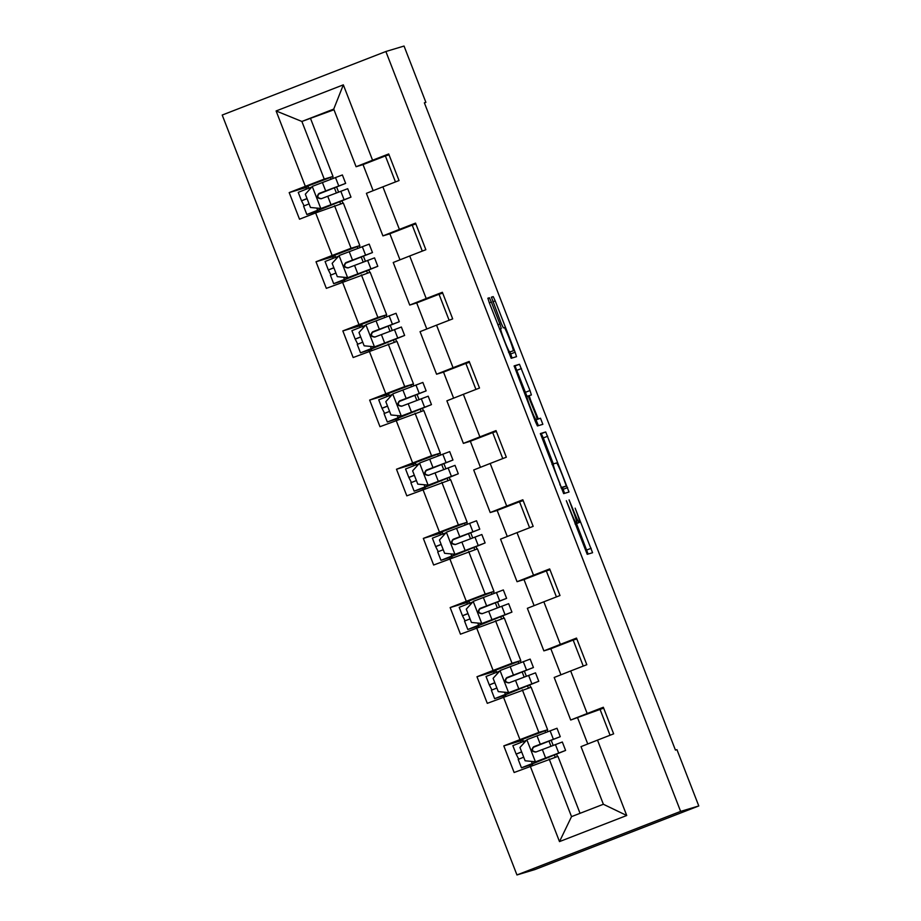 <?xml version="1.0" encoding="UTF-8"?>
<svg xmlns="http://www.w3.org/2000/svg" width="921" height="921" viewBox="0 0 921 921"><rect width="100%" height="100%" fill="white"/><g stroke="black" fill="none" stroke-linecap="round" stroke-linejoin="round"><path stroke-width="1.38" d="M566.323 500.713L587.218 554.327L592.571 552.727L575.141 508.15A14.932 0.99 68.8 0 1 579.597 522.357L579.148 522.495A14.932 0.99 68.8 0 1 572.793 508.853L569.086 499.884L572.378 508.979A14.932 0.99 68.8 0 1 576.834 523.186L576.385 523.324A14.932 0.99 68.8 0 1 570.03 509.681L566.323 500.713M491.365 302.042L489.385 297.771L487.877 298.22L489.27 302.664L511.178 358.281L516.52 356.669L515.127 352.236L495.21 300.879L493.23 296.62L491.411 297.161L501.335 323.582L503.315 327.841L504.213 327.577A12.491 0.829 68.8 0 1 509.509 338.951A12.491 0.829 68.8 0 1 513.25 350.855L509.727 351.914A12.491 0.829 68.8 0 1 504.42 340.54A12.491 0.829 68.8 0 1 500.69 328.636L501.277 328.452L499.884 324.008L491.365 302.042L489.327 302.825M500.69 328.636L499.516 329.085L500.69 328.636M576.834 523.197A14.932 0.99 68.8 0 0 576.834 523.186L575.072 523.876L576.834 523.186M575.176 524.084L579.597 522.357A14.932 0.99 68.8 0 0 579.597 522.357L575.176 524.084A14.932 0.99 68.8 0 0 575.176 524.072L579.148 522.495M680.619 811.401L698.786 805.956L676.947 749.648L675.438 750.097L424.362 102.807L425.882 102.358L404.043 46.05L385.876 51.507L680.619 811.401L516.957 874.95L222.214 115.044L385.876 51.507M540.374 433.561L563.664 493.621L569.017 492.01L545.727 431.961L540.374 433.561M535.435 421.691L514.125 365.89L519.479 364.29L529.989 390.527L531.382 394.971L529.207 395.627L530.6 400.059L538.232 418.905L540.5 418.226L542.86 424.316L537.427 425.951L535.435 421.691M306.428 189.093L305.841 187.596L289.194 192.593L299.509 219.198L315.65 212.924L315.281 211.922M289.194 192.593L305.335 186.33L276.104 110.957L343.337 84.847L372.568 160.219L388.708 153.957L399.035 180.551L382.883 186.825L399.392 229.387L415.544 223.112L425.859 249.718L409.707 255.98L426.216 298.542L442.368 292.279L452.683 318.885L436.542 325.148L453.051 367.709L469.192 361.446L479.507 388.04L463.367 394.315L479.876 436.876L496.016 430.602L506.331 457.207L490.191 463.47L506.7 506.032L522.84 499.769L533.167 526.363L517.015 532.637L533.524 575.199L549.676 568.925L559.991 595.53L543.839 601.804L560.348 644.366L576.5 638.092L586.815 664.697L570.675 670.96L587.184 713.522L603.324 707.259L613.639 733.853L597.499 740.127L626.729 815.499L559.496 841.598L529.886 765.224M521.033 742.395L520.457 740.898L503.799 745.895L514.125 772.5L557.953 756.36L580.046 813.324M503.799 745.895L519.951 739.632L503.062 696.057M494.209 673.228L493.633 671.743L476.974 676.739L487.29 703.333L531.118 687.204L547.627 729.766L522.575 739.287L523.427 741.463M476.974 676.739L493.115 670.465L476.238 626.89M467.384 604.072L466.797 602.576L450.15 607.572L460.465 634.178L504.294 618.037L520.802 660.599L495.751 670.12L496.603 672.295M450.15 607.572L466.291 601.298L449.413 557.735M440.56 534.905L439.973 533.409L423.326 538.405L433.641 565.01L477.469 548.87L493.978 591.432L468.927 600.964L469.768 603.14M423.326 538.405L439.467 532.142L422.578 488.567M413.725 465.75L413.149 464.253L396.49 469.25L406.817 495.843L450.645 479.714L467.154 522.276L442.103 531.797L442.943 533.973M396.49 469.25L412.643 462.975L395.754 419.4M386.901 396.583L386.325 395.086L369.666 400.082L379.982 426.688L423.821 410.547L440.33 453.109L415.279 462.641L416.119 464.806M369.666 400.082L385.818 393.82L368.93 350.245M360.076 327.416L359.501 325.919L342.842 330.915L353.157 357.521L396.986 341.38L413.494 383.942L388.443 393.474L389.295 395.65M342.842 330.915L358.983 324.653L342.105 281.078M333.252 258.26L332.665 256.763L316.018 261.76L326.333 288.354L370.161 272.225L386.67 314.786L361.619 324.307L362.471 326.483M316.018 261.76L332.159 255.485L315.65 212.924L343.337 203.057L359.846 245.619L334.795 255.152L335.635 257.327M520.457 740.898L522.852 739.977M493.633 671.743L496.016 670.81M466.797 602.576L469.192 601.643M439.973 533.409L442.368 532.488M413.149 464.253L415.544 463.321M386.325 395.086L388.72 394.153M359.501 325.919L361.884 324.998M332.665 256.763L335.06 255.831M305.841 187.596L308.236 186.675M334.553 205.694L351.062 248.256L359.846 245.619M389.882 233.796L382.917 235.891L366.408 193.329L382.883 186.825M351.062 248.256L332.159 255.485M399.392 229.387L382.917 235.891M361.389 274.861L377.886 317.423L386.67 314.786M426.803 328.993L416.695 302.928L409.741 305.058L393.232 262.497L409.707 255.98M377.886 317.423L358.983 324.653M426.216 298.542L409.741 305.058M388.213 344.017L404.722 386.578L413.494 383.942M443.531 372.13L436.566 374.214L420.057 331.652L436.542 325.148M404.722 386.578L385.818 393.82M453.051 367.709L436.566 374.214M415.037 413.184L431.546 455.745L440.33 453.109M480.451 467.315L470.343 441.251L463.39 443.381L446.881 400.819L463.367 394.315M431.546 455.745L412.643 462.975M479.876 436.876L463.39 443.381M441.861 482.351L458.37 524.912L467.154 522.276M497.179 510.453L490.214 512.537L473.705 469.975L490.191 463.47M458.37 524.912L439.467 532.142M506.7 506.032L490.214 512.537M468.685 551.506L485.194 594.068L493.978 591.432M534.111 605.638L524.003 579.574L517.049 581.704L500.54 539.142L517.015 532.637M485.194 594.068L466.291 601.298M533.524 575.199L517.049 581.704M495.521 620.673L512.018 663.235L520.802 660.599M550.839 648.775L543.874 650.871L527.365 608.309L543.839 601.804M512.018 663.235L493.115 670.465M560.348 644.366L543.874 650.871M522.345 689.829L538.854 732.391L547.627 729.766M603.658 708.134L570.698 720.026L554.189 677.465L570.675 670.96M538.854 732.391L519.951 739.632M587.184 713.522L570.698 720.026M549.169 758.996L571.527 816.628L559.496 841.598M626.729 815.499L603.37 804.263L581.013 746.632L597.499 740.127M698.786 805.956L535.124 869.493L516.957 874.95M424.408 102.922L425.882 102.358M571.527 816.628L603.37 804.263M333.989 109.76L301.881 121.457L324.238 179.088L333.022 176.464L307.971 185.984L308.811 188.16M310.665 118.821L333.022 176.464M373.143 190.67L363.035 164.606L356.082 166.724L333.736 109.092L301.881 121.457L276.104 110.957M342.877 203.196L341.944 200.778M338.583 192.109L336.614 187.032M333.252 178.363L332.573 176.625M369.712 272.363L368.768 269.934M365.407 261.265L363.438 256.188M360.076 247.53L359.409 245.792M396.537 341.518L395.593 339.101M392.231 330.432L390.262 325.355M386.901 316.686L386.233 314.959M423.361 410.685L422.417 408.256M419.055 399.599L417.086 394.522M413.725 385.853L413.057 384.115M450.185 479.853L449.252 477.423M445.891 468.754L443.922 463.677M440.56 455.009L439.881 453.282M477.009 549.008L476.076 546.59M472.715 537.922L470.746 532.845M467.384 524.176L466.705 522.449M503.845 618.175L502.901 615.746M499.539 607.077L497.57 602M494.209 593.343L493.541 591.604M530.669 687.331L529.725 684.913M526.363 676.244L524.394 671.167M521.033 662.498L520.365 660.771M557.493 756.498L556.549 754.08M553.187 745.411L551.219 740.334M547.857 731.665L547.189 729.927M343.337 84.847L333.736 109.092M324.238 179.088L305.335 186.33M372.568 160.219L356.082 166.724M532.672 765.305L532.039 763.659M555.225 757.177L554.35 754.944M550.977 746.252L549.02 741.198M545.646 732.506L544.921 730.618M587.759 743.972L577.651 717.908M610.07 735.246L599.985 709.228M560.935 674.805L550.827 648.741L573.161 640.072L583.246 666.079M576.834 638.967L573.161 640.072M505.848 696.149L505.215 694.503M528.401 688.022L527.526 685.777M524.153 677.085L522.195 672.031M518.822 663.339L518.097 661.451M556.422 596.912L546.337 570.905L524.003 579.574M550.01 569.8L546.337 570.905M479.024 626.982L478.379 625.336M501.565 618.854L500.702 616.61M497.328 607.918L495.371 602.875M491.998 594.183L491.261 592.284M507.275 536.483L497.167 510.418L519.513 501.749L529.598 527.756M523.186 500.644L519.513 501.749M452.199 557.815L451.555 556.169M474.741 549.687L473.878 547.454M470.504 538.762L468.547 533.708M465.174 525.016L464.437 523.128M502.774 458.589L492.677 432.582L470.343 441.251M496.361 431.477L492.677 432.582M425.364 488.66L424.731 487.013M447.917 480.532L447.053 478.287M443.68 469.595L441.723 464.541M438.35 455.849L437.613 453.961M453.627 398.16L443.519 372.096L465.853 363.415L475.938 389.422M469.526 362.31L465.853 363.415M398.54 419.492L397.907 417.846M421.093 411.365L420.218 409.131M416.845 400.439L414.887 395.385M411.514 386.693L410.789 384.805M449.114 320.266L439.029 294.26L416.695 302.928M442.702 293.154L439.029 294.26M371.716 350.337L371.082 348.691M394.269 342.209L393.394 339.964M390.02 331.272L388.063 326.218M384.69 317.526L383.965 315.638M399.979 259.826L389.859 233.761L412.205 225.092L422.29 251.099M415.878 223.987L412.205 225.092M344.891 281.17L344.247 279.524M367.433 273.042L366.57 270.797M363.196 262.105L361.239 257.063M357.866 248.359L357.129 246.471M395.466 181.944L385.381 155.925L363.035 164.606M389.053 154.832L385.381 155.925M318.067 212.003L317.423 210.356M340.609 203.875L339.745 201.641M336.372 192.95L334.415 187.896M331.042 179.204L330.305 177.316M588.128 554.051L576.5 523.565M561.142 487.969L566.334 486.023L562.904 476.606A14.932 0.99 68.8 0 0 556.56 462.964L553.348 463.919L543.286 437.935L541.306 433.676L540.397 433.952M564.573 493.345L562.512 487.508M559.841 484.607L561.637 487.428L566.323 486.023M553.348 463.919A14.932 0.99 68.8 0 0 553.337 463.931A14.932 0.99 68.8 0 0 557.792 478.137L560.244 484.446M514.148 366.282L519.479 364.29M526.95 396.295L525.764 396.755L526.95 396.295A12.491 0.829 68.8 0 0 530.692 408.21A12.491 0.829 68.8 0 0 535.987 419.573L537.231 419.205L534.836 420.137L537.231 419.205L535.838 414.761L528.194 395.926L526.962 396.295A12.491 0.829 68.8 0 0 526.95 396.295L515.058 366.005M534.894 420.298L540.5 418.226M538.394 425.652L536.068 419.941M512.076 358.004L510.004 352.121M518.73 759.157L516.128 754.08L521.631 751.87M532.879 747.507L560.267 736.685L556.998 728.258L527.065 739.621L519.939 747.484L525.097 760.781L535.665 761.782L565.598 750.431L532.165 763.981M535.665 761.782L559.83 752.664L521.459 767.815L532.28 764.292M526.467 740.277L512.859 745.653L516.128 754.08M560.267 736.685L533.685 746.735C530.91 749.855 531.601 751.628 535.746 752.066L562.328 742.004L565.598 750.431M523.704 757.189L518.189 759.399L521.459 767.815M532.925 747.461L535.619 746.045M536.183 751.927C532.039 751.49 531.359 749.717 534.122 746.609L554.5 738.918L535.734 746.355M491.906 690.002L489.304 684.913L494.807 682.703M506.043 678.351L533.432 667.518L530.174 659.102L500.241 670.453L493.115 678.317L498.273 691.625L508.841 692.627L538.762 681.264L505.33 694.825M508.841 692.627L533.006 683.497L494.635 698.659L505.456 695.125M499.643 671.11L486.035 676.486L489.304 684.913M533.432 667.518L506.861 677.58C504.086 680.688 504.777 682.461 508.922 682.898L535.504 672.848L538.762 681.264M496.868 688.022L491.365 690.232L494.635 698.659M506.09 678.293L508.783 676.877M509.359 682.772C505.215 682.334 504.524 680.561 507.298 677.453L527.675 669.763L508.91 677.2M465.082 620.835L462.469 615.746L467.983 613.536M479.219 609.184L506.608 598.362L503.338 589.935L473.417 601.286L466.279 609.161L471.448 622.458L482.005 623.459L511.938 612.108L478.506 625.658M482.005 623.459L506.182 614.342L467.81 629.492L478.632 625.969M472.818 601.954L459.211 607.33L462.469 615.746M506.608 598.362L480.037 608.413C477.262 611.521 477.953 613.294 482.097 613.731L508.668 603.681L511.938 612.108M470.044 618.854L464.541 621.065L467.81 629.492M479.265 609.126L481.959 607.71M482.535 613.605C478.39 613.167 477.7 611.394 480.474 608.286L500.851 600.596L482.086 608.033M438.258 551.667L435.645 546.59L441.159 544.38M452.395 540.017L479.783 529.195L476.514 520.768L446.581 532.131L439.455 539.994L444.613 553.302L455.181 554.292L485.114 542.941L451.681 556.491M455.181 554.292L479.346 545.174L440.975 560.325L451.797 556.802M445.983 532.787L432.375 538.163L435.645 546.59M479.783 529.195L453.213 539.257C450.438 542.365 451.129 544.138 455.273 544.576L481.844 534.514L485.114 542.941M443.22 549.699L437.705 551.909L440.975 560.325M452.441 539.971L455.135 538.555M455.711 544.438C451.566 544 450.876 542.227 453.639 539.119L474.016 531.429L455.262 538.866M411.422 482.512L408.82 477.423L414.335 475.213M425.571 470.861L452.959 460.04L449.69 451.612L419.757 462.964L412.631 470.838L417.789 484.135L428.357 485.137L458.29 473.774L424.857 487.336M428.357 485.137L452.522 476.019L414.151 491.169L424.972 487.635M419.159 463.62L405.551 468.996L408.82 477.423M452.959 460.04L426.377 470.09C423.614 473.198 424.293 474.971 428.449 475.409L455.02 465.358L458.29 473.774M416.396 480.532L410.881 482.742L414.151 491.169M425.617 470.804L428.311 469.388M428.875 475.282C424.742 474.845 424.051 473.072 426.814 469.963L447.192 462.273L428.438 469.71M384.598 413.345L381.996 408.256L387.499 406.046M398.747 401.694L426.135 390.872L422.866 382.445L392.933 393.808L385.807 401.671L390.965 414.968L401.533 415.97L431.465 404.618L398.033 418.169M401.533 415.97L425.698 406.852L387.327 422.002L398.148 418.479M392.334 394.464L378.727 399.841L381.996 408.256M426.135 390.872L399.553 400.923C396.778 404.031 397.469 405.804 401.614 406.242L428.196 396.191L431.465 404.618M389.571 411.376L384.057 413.587L387.327 422.002M398.793 401.637L401.487 400.221M402.051 406.115C397.907 405.677 397.227 403.905 399.99 400.796L420.367 393.106L401.602 400.543M357.774 344.178L355.172 339.101L360.675 336.89M371.911 332.539L399.3 321.705L396.042 313.29L366.109 324.641L358.983 332.504L364.14 345.812L374.709 346.803L404.63 335.451L371.198 349.013M374.709 346.803L398.874 337.685L360.502 352.847L371.324 349.312M365.51 325.297L351.903 330.674L355.172 339.101M399.3 321.705L372.729 331.767C369.954 334.876 370.645 336.649 374.789 337.086L401.372 327.024L404.63 335.451M362.736 342.209L357.233 344.419L360.502 352.847M371.957 332.481L374.651 331.065M375.227 336.959C371.082 336.522 370.392 334.749 373.166 331.629L393.543 323.939L374.778 331.376M330.95 275.022L328.337 269.934L333.851 267.723M345.087 263.371L372.475 252.55L369.206 244.123L339.273 255.474L332.147 263.348L337.316 276.645L347.873 277.647L377.806 266.296L344.373 279.846M347.873 277.647L372.049 268.529L333.667 283.68L344.5 280.157M338.686 256.13L325.078 261.506L328.337 269.934M372.475 252.55L345.905 262.6C343.13 265.709 343.821 267.481 347.965 267.919L374.536 257.868L377.806 266.296M335.912 273.042L330.409 275.252L333.667 283.68M345.133 263.314L347.827 261.898M348.403 267.792C344.258 267.355 343.568 265.582 346.342 262.473L366.719 254.783L347.954 262.22M304.126 205.855L301.512 200.778L307.027 198.568M318.263 194.204L345.651 183.383L342.382 174.955L312.449 186.318L305.323 194.181L310.481 207.478L321.049 208.48L350.982 197.129L317.549 210.679M321.049 208.48L345.214 199.362L306.843 214.512L317.664 210.99M311.851 186.975L298.243 192.351L301.512 200.778M345.651 183.383L319.069 193.433C316.306 196.553 316.997 198.326 321.141 198.763L347.712 188.701L350.982 197.129M309.088 203.886L303.573 206.097L306.843 214.512M318.309 194.158L321.003 192.742M321.579 198.625C317.434 198.188 316.743 196.415 319.506 193.306L339.884 185.616L321.13 193.053M575.061 523.842L576.385 523.324M586.746 549.998L591.178 548.283M541.306 433.676L545.727 431.961M543.286 437.935L547.707 436.22M563.203 489.293L567.624 487.577M561.027 487.67L561.637 487.428M552.013 464.437L553.337 463.931L552.013 464.437M517.038 370.265L521.459 368.55M525.569 392.242L529.989 390.527M528.274 395.984L529.207 395.627L528.274 395.984M534.859 420.218L538.232 418.905M534.802 420.045L535.987 419.573M497.858 324.802L499.884 324.008M508.553 352.375L509.727 351.914M491.4 297.333L493.23 296.62M492.873 301.789L495.21 300.879M510.706 353.952L515.127 352.236M487.854 298.369L489.385 297.771M526.881 739.816L535.4 761.759M555.432 744.559L558.702 752.987M532.246 763.544L531.405 761.379M524.187 742.787L523.646 741.382M550.102 730.813L553.371 739.241M542.342 749.533L545.6 757.96M537.001 735.787L540.27 744.214M521.677 751.973L516.658 753.919M500.057 670.649L508.576 692.592M528.608 675.392L531.878 683.819M505.41 694.376L504.57 692.224M497.363 673.631L496.822 672.215M523.278 661.646L526.536 670.074M515.507 680.366L518.776 688.793M510.176 666.631L513.446 675.047M494.853 682.806L489.834 684.752M473.233 601.482L481.741 623.436M501.784 606.237L505.042 614.652M478.586 625.221L477.746 623.057M470.539 604.464L469.986 603.048M496.442 592.491L499.712 600.906M488.683 611.21L491.952 619.626M483.352 597.464L486.622 605.891M468.029 613.639L462.998 615.596M446.409 532.326L454.916 554.269M474.948 537.07L478.218 545.497M451.762 556.054L450.922 553.889M443.715 535.297L443.162 533.892M469.618 523.324L472.887 531.751M461.858 542.043L465.128 550.47M456.528 528.297L459.798 536.724M441.194 544.484L436.174 546.429M419.585 463.159L428.092 485.114M448.124 467.903L451.394 476.33M424.938 486.898L424.097 484.734M416.879 466.141L416.338 464.725M442.794 454.157L446.063 462.584M435.034 472.876L438.304 481.303M429.704 459.142L432.962 467.557M414.369 475.317L409.35 477.274M392.749 394.004L401.268 415.947M421.3 398.747L424.569 407.163M398.114 417.731L397.273 415.567M390.055 396.974L389.514 395.558M415.97 385.001L419.239 393.428M408.21 403.72L411.468 412.148M402.868 389.974L406.138 398.402M387.545 406.161L382.526 408.107M365.925 324.837L374.444 346.78M394.476 329.58L397.734 338.007M371.278 348.564L370.438 346.4M363.231 327.807L362.678 326.402M389.146 315.834L392.404 324.261M381.375 334.553L384.644 342.98M376.044 320.807L379.314 329.234M360.721 336.994L355.702 338.94M339.101 255.67L347.608 277.624M367.64 260.413L370.91 268.84M344.454 279.408L343.614 277.244M336.407 258.651L335.854 257.235M362.31 246.678L365.579 255.094M354.55 265.398L357.82 273.813M349.22 251.652L352.49 260.067M333.897 267.827L328.866 269.784M312.277 186.514L320.784 208.457M340.816 191.257L344.086 199.684M317.63 210.241L316.789 208.077M309.583 189.484L309.03 188.08M335.486 177.511L338.755 185.938M327.726 196.231L330.996 204.658M322.396 182.485L325.666 190.912M307.061 198.671L302.042 200.617M561.902 487.739L566.334 486.023"/></g></svg>
